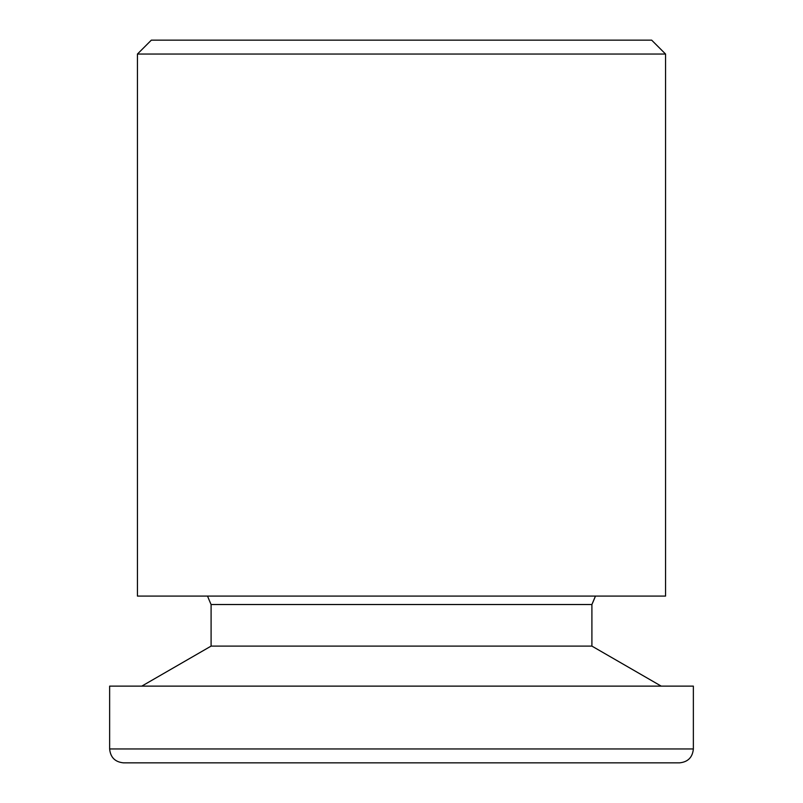 <?xml version="1.0" encoding="UTF-8"?>
<svg xmlns="http://www.w3.org/2000/svg" width="803" height="803" viewBox="0 0 803 803"><rect width="100%" height="100%" fill="white"/><g stroke="black" fill="none" stroke-linecap="round" stroke-linejoin="round"><path stroke-width="1.2" d="M693.36 748.948C692.537 757.39 687.9 762.027 679.458 762.85L123.542 762.85C115.1 762.027 110.463 757.39 109.64 748.948L109.64 686.133L693.36 686.133L693.36 748.948L109.64 748.948M137.433 596.077L665.567 596.077L665.567 54.052L137.433 54.052L137.433 596.077M137.433 54.052L151.335 40.15L651.665 40.15L665.567 54.052M211.099 604.529L211.099 646.104L591.901 646.104L591.901 604.529A208.469 208.469 0 0 0 595.455 596.077L591.901 604.529L211.099 604.529A208.469 208.469 0 0 1 207.545 596.077M591.901 646.104L661.23 686.133M211.099 646.104L141.77 686.133"/></g></svg>
